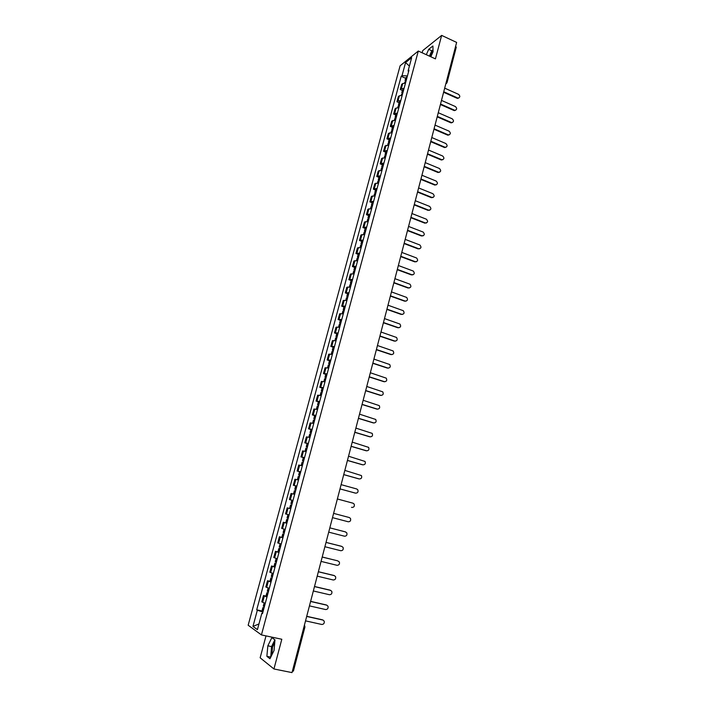 <?xml version="1.0" encoding="UTF-8"?>
<svg xmlns="http://www.w3.org/2000/svg" width="708" height="708" viewBox="0 0 708 708"><rect width="100%" height="100%" fill="white"/><g stroke="black" fill="none" stroke-linecap="round" stroke-linejoin="round"><path stroke-width="1.06" d="M429.862 56.321L433.031 51.003M271.863 654.9L272.474 647.28L274.784 642.076M266.004 635.89L260.146 657.794L273.943 668.971L292.015 672.6L456.633 42.418L441.65 35.4L422.729 50.613L422.145 52.79M418.304 51.029L400.109 65.782L248.163 625.244L261.429 634.917L418.304 51.029L435.438 58.879L441.65 35.4M273.943 668.971L281.811 639.253L261.429 634.917M293.298 670.98L292.395 671.14M455.616 46.321L456.262 47.241L447.049 82.535L446.385 81.668M405.472 83.146L402.728 83.535L401.64 84.367L400.25 89.518L401.339 88.704L404.082 88.323M402.383 90.456L400.25 89.518M402.171 95.412L399.427 95.766L398.347 96.571L396.94 101.757L398.02 100.961L400.763 100.616M399.082 102.687L396.94 101.757M398.843 107.74L396.108 108.067L395.029 108.846L393.621 114.05L397.436 112.97M395.772 114.97L393.621 114.05M395.506 120.13L391.692 121.174L390.276 126.405L394.091 125.387M392.436 127.325L390.276 126.405M392.152 132.582L388.347 133.564L386.922 138.83L390.728 137.865M389.09 139.733L386.922 138.83M388.781 145.096L384.984 146.025L383.55 151.308L387.347 150.415M385.727 152.211L383.55 151.308M385.391 157.68L381.594 158.539L380.161 163.858L383.948 163.017M382.347 164.743L380.161 163.858M381.984 170.318L378.196 171.124L376.753 176.469L380.532 175.69M378.939 177.345L376.753 176.469M378.559 183.027L374.78 183.77L373.328 189.142L377.099 188.425M375.523 190.01L373.328 189.142M375.116 195.806L371.346 196.479L369.886 201.877L373.647 201.222M372.089 202.736L369.886 201.877M371.656 208.639L367.894 209.258L366.425 214.683L370.178 214.09M368.638 215.533L366.425 214.683M368.169 221.551L364.425 222.1L362.947 227.551L366.7 227.029M365.169 228.392L362.947 227.551M364.673 234.516L360.93 235.003L359.452 240.481L363.195 240.03M361.682 241.322L359.452 240.481M361.16 247.561L357.425 247.977L355.938 253.491L359.673 253.092M358.177 254.314L355.938 253.491M357.629 260.668L353.903 261.022L352.407 266.553L356.133 266.226M354.655 267.376L352.407 266.553M354.08 273.837L350.363 274.129L348.858 279.695L352.575 279.43M351.115 280.501L348.858 279.695M350.513 287.085L346.796 287.306L345.292 292.9L348.991 292.705M347.557 293.696L345.292 292.9M346.92 300.396L343.221 300.546L341.699 306.175L345.398 306.051M343.982 306.962L341.699 306.175M343.318 313.777L339.619 313.865L338.097 319.52L341.778 319.458M340.38 320.29L338.097 319.52M339.69 327.229L336.008 327.246L334.468 332.928L338.15 332.946M336.769 333.698L334.468 332.928M336.043 340.752L332.371 340.698L330.822 346.416L334.495 346.495M333.132 347.168L330.822 346.416M332.379 354.354L328.716 354.221L327.167 359.965L330.822 360.124M329.477 360.717L327.167 359.965M328.698 368.018L325.043 367.824L323.476 373.594L327.131 373.824M325.804 374.328L323.476 373.594M324.99 381.762L321.344 381.488L319.777 387.294L323.423 387.595M322.113 388.019L319.777 387.294M321.273 395.577L317.635 395.232L316.06 401.064L319.689 401.436M318.396 401.781L316.06 401.064M317.529 409.463L313.901 409.038L312.316 414.906L315.936 415.357M314.671 415.614L312.316 414.906M313.759 423.419L310.148 422.933L308.555 428.827L312.166 429.349M310.918 429.526L308.555 428.827M309.98 437.456L306.378 436.889L304.776 442.819L308.369 443.42M307.148 443.509L304.776 442.819M306.175 451.571L302.582 450.925L300.971 456.89L304.564 457.563M303.351 457.563L300.971 456.89M302.351 465.758L298.767 465.041L297.148 471.032L300.723 471.785M299.794 475.245L298.643 475.006L299.546 471.687L297.148 471.032M298.511 480.024L294.935 479.228L293.307 485.254L296.873 486.086M295.811 485.927L293.307 485.254M293.519 494.078L291.077 493.485L289.439 499.547L292.997 500.459M290.935 503.583L292.077 503.892L290.935 503.583L291.846 500.229L292.979 500.521L289.439 499.547M287.2 507.831L290.758 508.769L287.2 507.831L285.554 513.92L289.103 514.911M286.846 523.292L283.306 522.247L281.651 528.372L285.182 529.451M285.864 522.902L283.306 522.247M282.917 537.868L279.386 536.744L277.722 542.903L281.244 544.063M282.952 537.744L279.386 536.744M278.961 552.532L275.447 551.328L273.775 557.515L277.288 558.754M277.899 551.921L275.447 551.328M274.996 567.267L271.491 565.984L269.81 572.206L273.306 573.533M273.952 566.568L271.491 565.984M270.996 582.091L267.509 580.719L265.819 586.976L269.297 588.383M269.978 581.295L267.509 580.719M266.978 596.994L263.5 595.534L261.801 601.827L265.279 603.322M265.978 596.101L263.5 595.534M407.419 75.933L402.029 75.65L405.56 62.57L411.675 57.64L408.1 70.88L408.578 71.632M262.606 613.216L261.863 613.19L262.5 613.615L408.967 70.207L408.1 70.88M261.863 613.19L257.42 629.642L252.96 626.421L257.34 610.234L262.934 612.022M402.029 75.65L401.188 76.305L256.721 609.827L257.34 610.234M430.818 56.764L433.048 51.79L432.915 45.976L428.703 49.33L426.305 54.693M269.96 658.75L274.049 650.475L274.978 639.864L271.854 637.634L267.836 645.82L266.872 656.325L269.96 658.75M405.666 78.296L401.188 76.305M261.969 610.986L256.721 609.827M405.56 62.57L409.392 66.074M258.96 623.952L252.96 626.421M433.004 49.834L431.827 50.764L429.42 56.118M431.827 50.764L428.703 49.33M274.89 639.802L271.545 646.59L270.73 657.192M270.606 657.086L266.872 656.325M271.545 646.59L267.836 645.82M458.837 97.996L458.226 98.093C460.209 97.315 460.315 96.067 458.545 94.35L444.686 88.146M406.339 79.933L405.065 80.5L406.003 81.181M405.065 80.5L405.834 77.659L407.109 77.084M404.374 83.084L405.472 81.278L404.976 83.093M443.748 91.757L457.616 97.943M443.615 92.27L457.094 98.279M455.669 110.218L455.005 110.306C457.058 109.563 457.182 108.306 455.394 106.554L441.491 100.403M403.047 92.155L401.781 92.695L402.71 93.412M401.781 92.695L402.551 89.836L403.817 89.288M401.064 95.341L402.179 93.491L401.675 95.359M440.544 104.032L454.456 110.165M440.411 104.527L453.943 110.483M452.483 122.502L451.775 122.581C453.89 121.873 454.04 120.617 452.226 118.811L438.27 112.722M399.737 104.439L398.471 104.961L398.931 105.766M398.471 104.961L399.241 102.085L400.516 101.554M397.737 107.669L398.126 106.218L399.401 105.696M437.314 116.369L451.288 122.44M437.19 116.855L450.775 122.758M449.279 134.847L448.527 134.909C450.704 134.246 450.881 132.989 449.049 131.139L435.039 125.104M396.409 116.776L395.144 117.28L395.657 118.103M395.144 117.28L395.922 114.386L397.188 113.882M394.4 120.05L394.807 118.546L396.073 118.05M434.075 128.759L448.102 134.786M433.96 129.237L447.589 135.086M446.058 147.255L445.252 147.299C447.509 146.68 447.704 145.423 445.845 143.529L431.783 137.538M393.064 129.183L391.807 129.661L392.382 130.502M391.807 129.661L392.586 126.759L393.852 126.272M391.037 132.493L391.462 130.936L392.719 130.458M430.827 141.219L444.907 147.193M430.703 141.68L444.394 147.485M442.819 159.725L441.969 159.751C444.288 159.176 444.509 157.919 442.633 155.981L428.517 150.043M389.71 141.653L388.453 142.104L389.09 142.963M388.453 142.104L389.241 139.184L390.497 138.733M387.665 145.007L388.108 143.388L389.365 142.936M427.552 153.742L441.686 159.663M427.437 154.194L441.173 159.937M439.562 172.265L438.668 172.265C441.049 171.743 441.296 170.486 439.411 168.486L425.234 162.619M386.329 154.185L385.072 154.609L385.789 155.486M385.072 154.609L385.869 151.68L387.117 151.246M384.276 157.574L384.727 155.902L385.984 155.477M424.26 166.336L438.456 172.194M424.154 166.761L437.942 172.46M436.296 184.859L435.34 184.841C437.801 184.372 438.066 183.107 436.163 181.062L421.933 175.248M382.931 166.778L381.683 167.185L382.479 168.079M381.683 167.185L382.479 164.238L383.727 163.831M380.869 170.212L381.338 168.477L382.586 168.079M420.959 178.982L435.199 184.788M420.853 179.398L434.694 185.036M433.004 197.523L432.004 197.47C434.526 197.054 434.827 195.806 432.898 193.709L418.623 187.947M379.523 179.443L378.276 179.814L379.169 180.744L377.922 181.115L377.444 182.912M378.276 179.814L379.072 176.858L380.32 176.469M417.64 191.7L431.933 197.444M417.534 192.098L431.429 197.682M429.685 210.241L428.65 210.17C431.234 209.816 431.561 208.559 429.623 206.409L415.286 200.709M376.09 192.16L374.851 192.514L375.753 193.417M374.851 192.514L375.656 189.54L376.895 189.178M373.992 195.682L374.497 193.824L375.736 193.47M414.295 204.479L428.65 210.17M414.198 204.869L428.154 210.391M426.358 223.038L425.349 222.958C427.924 222.613 428.269 221.365 426.375 219.197L411.932 213.533M372.647 204.957L371.408 205.285L372.32 206.161M371.408 205.285L372.213 202.293L373.452 201.957M370.532 208.515L371.054 206.594L372.293 206.267M410.941 217.329L425.349 222.958M410.844 217.701L424.853 223.17M423.012 235.888L422.03 235.808C424.579 235.49 424.95 234.242 423.136 232.065L408.569 226.427M369.178 217.807L367.948 218.108L368.868 218.967M367.948 218.108L368.762 215.108L369.992 214.798M367.054 221.409L367.594 219.427L368.824 219.135M407.569 230.242L422.03 235.808M407.481 230.596L421.534 236.003M419.64 248.818L418.702 248.729C421.225 248.437 421.614 247.189 419.879 244.995L405.18 239.384M365.7 230.728L364.47 231.012L365.399 231.835M364.47 231.012L365.284 227.985L366.514 227.702M363.558 234.375L364.107 232.33L365.337 232.056M404.18 243.225L418.702 248.729M404.091 243.561L418.207 248.915M416.26 261.801L415.348 261.712C417.853 261.447 418.269 260.208 416.596 257.995L401.781 252.411M362.195 243.72L360.974 243.968L361.912 244.773M360.974 243.968L361.788 240.932L363.018 240.676M360.045 247.411L360.611 245.304L361.841 245.056M400.772 256.269L415.348 261.712M400.684 256.597L414.861 261.889M412.853 274.854L411.976 274.766C414.454 274.518 414.897 273.288 413.304 271.067L398.356 265.509M358.682 256.774L357.46 256.995L358.407 257.783M357.46 256.995L358.283 253.942L359.505 253.712M356.513 260.509L357.098 258.34L358.319 258.119M397.347 269.385L411.976 274.766M397.268 269.695L411.49 274.925M409.419 287.979L408.596 287.891C411.047 287.652 411.507 286.43 409.985 284.209L394.922 278.669M355.142 269.898L353.92 270.093L354.885 270.854M353.92 270.093L354.752 267.022L355.974 266.819M352.956 273.677L353.558 271.438L354.779 271.244M393.905 282.563L408.596 287.891M393.825 282.855L408.109 288.032M405.976 301.166L405.188 301.077C407.613 300.865 408.1 299.643 406.658 297.422L391.462 291.9M351.584 283.085L350.371 283.262L351.345 283.996M350.371 283.262L351.203 280.173L352.416 279.996M349.389 286.908L350.009 284.616L351.221 284.448M390.435 295.811L405.188 301.077M390.365 296.094L404.711 301.201M402.507 314.423L401.772 314.334C404.171 314.14 404.675 312.927 403.303 310.697L387.984 305.201M348.009 296.351L346.805 296.493L347.778 297.201M346.805 296.493L347.637 293.386L348.849 293.236M345.796 300.219L346.433 297.856L347.646 297.714M386.957 309.139L401.772 314.334M386.895 309.396L401.286 314.449M399.02 327.751L398.33 327.654C400.701 327.477 401.232 326.273 399.923 324.043L384.497 318.573M344.415 309.679L343.212 309.794L344.203 310.476M343.212 309.794L344.053 306.679L345.265 306.555M342.194 313.591L342.849 311.166L344.053 311.051M383.462 322.529L398.33 327.654M383.4 322.768L397.852 327.76M395.515 341.15L394.878 341.052C397.223 340.884 397.772 339.69 396.533 337.459L380.984 332.008M340.805 323.078L339.61 323.167L340.61 323.821M339.61 323.167L340.451 320.034L341.654 319.936M338.566 327.034L339.238 324.538L340.433 324.459M379.948 335.981L394.878 341.052M379.886 336.212L394.4 341.141M391.984 354.611L391.4 354.513C393.719 354.363 394.294 353.177 393.117 350.947L377.452 345.522M337.176 336.548L335.981 336.61L336.99 337.238M335.981 336.61L336.831 333.459L338.026 333.388M334.919 340.557L335.61 337.99L336.804 337.928M376.408 349.513L391.4 354.513M376.355 349.725L390.922 354.593M388.435 368.142L387.904 368.054C390.205 367.912 390.798 366.735 389.683 364.505L373.904 359.098M333.53 350.088L332.335 350.124L333.353 350.726M332.335 350.124L333.194 346.955L334.38 346.911M331.256 354.142L331.964 351.513L333.149 351.478M372.859 363.115L387.904 368.054M372.806 363.319L387.435 368.107M384.86 381.745L384.391 381.665C386.665 381.532 387.276 380.355 386.223 378.143L370.337 372.753M329.857 363.7L328.671 363.7L329.698 364.284M328.671 363.7L329.53 360.522L330.716 360.505M327.565 367.797L328.291 365.098L329.486 365.098M369.284 376.798L384.391 381.665M369.24 376.975L383.922 381.701M381.267 395.418L380.86 395.338C383.116 395.223 383.745 394.055 382.745 391.843L366.753 386.479M326.176 377.382L324.99 377.355L326.025 377.913M324.99 377.355L325.848 374.16L327.034 374.178M323.866 381.532L324.609 378.762L325.795 378.789M365.691 390.542L380.86 395.338M365.655 390.701L380.4 395.365M377.656 409.162L377.311 409.091C379.541 408.976 380.187 407.817 379.249 405.613L363.151 400.277M322.467 391.143L321.282 391.09L322.335 391.613M321.282 391.09L322.158 387.869L323.335 387.913M320.14 395.338L320.901 392.498L322.078 392.559M362.08 404.365L377.311 409.091M362.045 404.507L376.851 409.1M374.028 422.977L373.744 422.915C375.957 422.809 376.612 421.658 375.727 419.463L359.522 414.153M318.733 404.967L317.565 404.887L318.627 405.392M317.565 404.887L318.432 401.648L319.609 401.728M316.396 409.215L317.175 406.304L318.352 406.392M358.452 418.26L373.744 422.915M358.425 418.384L373.284 422.915M370.373 436.863L370.16 436.818C372.346 436.712 373.019 435.57 372.187 433.376L355.885 428.101M314.989 418.87L313.821 418.764L314.892 419.233M313.821 418.764L314.697 415.507L315.865 415.614M312.626 423.172L313.432 420.189L314.6 420.304M354.805 432.225L370.16 436.818M354.779 432.331L369.7 436.792M366.691 450.819L366.558 450.784C368.726 450.695 369.408 449.553 368.62 447.368L352.221 442.119M311.219 432.853L310.06 432.712L311.139 433.154M310.06 432.712L310.936 429.437L312.104 429.579M308.847 437.199L309.67 434.146L310.83 434.287M351.133 446.27L366.558 450.784M351.115 446.359L366.098 450.748M363 464.855L362.93 464.837C365.08 464.749 365.779 463.616 365.036 461.439L348.54 456.218M307.431 446.907L306.272 446.73L307.369 447.155M306.272 446.73L307.157 443.447L308.325 443.615M305.042 451.306L305.883 448.173L307.042 448.35M347.451 460.386L362.93 464.837M347.433 460.457L362.478 464.784M343.743 474.581L359.283 478.953C361.416 478.874 362.133 477.741 361.434 475.572L344.831 470.386M303.626 461.032L302.475 460.828L303.573 461.218M302.475 460.828L303.36 457.527L304.52 457.722M301.219 465.483L302.077 462.28L303.236 462.492M343.725 474.634L358.832 478.882M355.46 493.122L355.62 493.157C357.735 493.069 358.46 491.954 357.805 489.786L356.699 488.962L341.114 484.644M299.546 471.687L300.696 471.909M297.369 479.741L298.254 476.466L299.404 476.705M355.177 493.069L339.999 488.892L355.62 493.157M298.643 475.006L299.758 475.369M351.628 507.353L351.938 507.432C354.035 507.344 354.77 506.229 354.159 504.078L353.026 503.211L337.371 498.963M295.944 489.52L294.802 489.255L295.926 489.591M294.802 489.255L295.705 485.918L296.847 486.175M293.501 494.069L294.404 490.724L295.555 490.998M351.495 507.326L351.938 507.432M332.495 517.636L348.23 521.778C350.31 521.699 351.062 520.592 350.487 518.442L349.327 517.539L333.61 513.371M291.678 505.362L290.537 505.061L291.678 505.362M290.537 505.061L289.634 508.424L290.767 508.733M328.707 532.142L344.513 536.213C346.575 536.133 347.336 535.027 346.796 532.885L345.3 531.85M288.183 518.327L287.05 517.99L287.961 514.619L289.094 514.937M287.802 519.743L286.651 519.477L287.784 519.805M286.651 519.477L285.74 522.858L286.873 523.203M345.61 531.947L329.822 527.849L345.168 531.814M324.892 546.726L340.769 550.718C342.814 550.638 343.592 549.532 343.088 547.408L341.707 546.372M284.271 532.841L283.147 532.478L284.05 529.133M283.899 534.204L282.74 533.965L283.873 534.336M341.875 546.434L326.016 542.417M341.433 546.284L326.025 542.381M321.06 561.391L336.999 565.303C339.044 565.223 339.822 564.126 339.353 562.002L337.681 560.833L322.193 557.054M280.341 547.434L279.218 547.036L280.111 543.735M279.987 548.753L278.81 548.541L279.934 548.939M278.81 548.541L277.89 551.957L279.005 552.364M337.681 560.833L322.211 557.001M317.211 576.135L333.211 579.976C335.238 579.887 336.034 578.79 335.592 576.684L334.397 575.657M276.386 562.117L275.262 561.683L276.147 558.417M276.04 563.373L274.863 563.187L275.978 563.621M274.863 563.187L273.934 566.63L275.049 567.073M334.335 575.639L318.352 571.781M333.902 575.454L318.37 571.71M313.334 590.968L329.406 594.72C331.424 594.631 332.229 593.543 331.813 591.437L330.671 590.401M272.403 576.87L271.297 576.409L272.164 573.188M272.084 578.073L270.89 577.923L271.996 578.392M270.89 577.923L269.952 581.383L271.058 581.852M330.53 590.366L314.485 586.587M330.105 590.162L314.502 586.49M309.44 605.871L325.583 609.544C327.583 609.464 328.397 608.367 328.016 606.269L326.919 605.225M268.403 591.711L267.297 591.215L268.155 588.029M268.093 592.853L266.889 592.738L267.996 593.233M266.889 592.738L265.951 596.216L267.058 596.72M326.715 605.163L310.591 601.473M326.291 604.951L310.626 601.357M305.529 620.863L321.733 624.456C323.724 624.367 324.547 623.279 324.193 621.19L323.149 620.137M264.385 606.632L263.288 606.101L264.128 602.959M264.093 607.721L262.872 607.632L263.969 608.163M262.872 607.632L261.925 611.128L263.022 611.668M322.875 620.049L306.688 616.438M322.45 619.819L306.714 616.305M266.642 587.436L268.341 581.162M270.642 572.63L272.332 566.382M274.624 557.895L276.297 551.682M278.58 543.24L280.244 537.071M282.51 528.672L284.174 522.531M286.43 514.176L288.076 508.07M290.324 499.768L291.962 493.688M294.192 485.431L295.82 479.387M298.041 471.174L299.661 465.165M301.874 456.987L303.484 451.014M305.679 442.881L307.29 436.942M309.467 428.853L311.069 422.941M313.237 414.897L314.83 409.02M316.989 401.02L318.565 395.17M320.715 387.214L322.29 381.391M324.423 373.479L325.99 367.691M328.114 359.814L329.671 354.053M331.786 346.221L333.335 340.495M335.442 332.707L336.973 327.007M339.07 319.255L340.601 313.591M342.681 305.883L344.203 300.245M346.274 292.572L347.787 286.961M349.849 279.333L351.354 273.757M353.407 266.164L354.903 260.615M356.947 253.066L358.434 247.543M360.469 240.03L361.947 234.534M363.965 227.064L365.443 221.595M367.452 214.161L368.921 208.718M370.921 201.329L372.381 195.912M374.364 188.558L375.824 183.168M377.798 175.849L379.24 170.495M381.214 163.212L382.647 157.884M384.612 150.636L386.037 145.335M387.984 138.122L389.409 132.847M391.347 125.679L392.763 120.431M394.692 113.289L396.108 108.067M398.02 100.961L399.427 95.766M401.339 88.704L402.728 83.535M262.624 602.331L264.323 596.021M304.856 626.739L304.467 624.925M293.404 671.131L304.962 626.854L303.98 626.792M446.863 82.783L445.836 83.756M446.615 83.305L445.828 83.792M405.808 80.022L406.578 77.172M405.719 80.039L406.489 77.199M404.896 83.093L405.383 81.296M402.516 92.235L403.286 89.376M402.427 92.261L403.197 89.394M401.595 95.359L402.091 93.509M399.206 104.519L399.985 101.633M399.117 104.527L399.896 101.651M398.268 107.678L398.772 105.793M398.347 107.687L398.861 105.775M395.878 116.855L396.657 113.961M395.79 116.864L396.569 113.979M394.931 120.068L395.445 118.139M395.011 120.077L395.533 118.121M392.533 129.254L393.321 126.343M392.444 129.263L393.232 126.36M391.568 132.52L392.099 130.537M391.657 132.52L392.188 130.529M389.179 141.715L389.966 138.795M389.09 141.724L389.878 138.803M388.196 145.034L388.745 143.007M388.276 145.034L388.825 142.998M385.798 154.238L386.586 151.3M385.71 154.256L386.506 151.317M384.807 157.61L385.364 155.539M384.886 157.61L385.453 155.53M382.4 166.831L383.196 163.875M382.32 166.84L383.108 163.893M381.4 170.247L381.966 168.132M381.479 170.256L382.055 168.123M378.992 179.478L379.789 176.513M378.904 179.496L379.7 176.522M377.975 182.956L378.55 180.797M378.054 182.965L378.638 180.779M375.559 192.195L376.364 189.222M375.479 192.204L376.275 189.231M374.532 195.727L375.125 193.514M374.612 195.735L375.213 193.505M372.116 204.984L372.921 201.984M372.027 204.993L372.833 201.992M371.063 208.559L371.673 206.302M371.151 208.568L371.762 206.293M368.656 217.834L369.461 214.816M368.567 217.834L369.372 214.825M367.585 221.462L368.204 219.161M367.673 221.471L368.293 219.153M365.169 230.746L365.983 227.719M365.08 230.755L365.894 227.719M364.089 234.428L364.726 232.082M364.169 234.436L364.815 232.074M361.673 243.729L362.487 240.685M361.584 243.729L362.399 240.685M360.576 247.464L361.222 245.065M360.655 247.473L361.31 245.065M358.151 256.774L358.974 253.712M358.062 256.774L358.885 253.721M357.044 260.571L357.699 258.119M357.124 260.579L357.788 258.119M354.611 269.89L355.443 266.819M354.531 269.89L355.354 266.819M353.487 273.739L354.168 271.244M353.575 273.757L354.248 271.244M351.062 283.076L351.894 279.987M350.973 283.076L351.805 279.987M349.92 286.979L350.61 284.43M350 286.997L350.69 284.43M347.486 296.325L348.327 293.218M347.398 296.325L348.239 293.218M346.327 300.289L347.035 297.687M346.416 300.307L347.115 297.687M343.893 309.653L344.734 306.529M343.805 309.644L344.654 306.529M342.725 313.671L343.442 311.016M342.805 313.679L343.522 311.024M340.283 323.043L341.132 319.901M340.194 323.043L341.044 319.901M339.097 327.123L339.822 324.414M339.176 327.131L339.911 324.423M336.654 336.504L337.504 333.344M336.565 336.504L337.415 333.344M335.45 340.636L336.194 337.884M335.53 340.654L336.282 337.893M333.008 350.035L333.857 346.867M332.919 350.035L333.778 346.858M331.786 354.23L332.548 351.425M331.866 354.248L332.627 351.434M329.335 363.647L330.194 360.452M329.247 363.638L330.114 360.443M328.105 367.894L328.875 365.036M328.185 367.912L328.954 365.045M325.645 377.32L326.512 374.116M325.565 377.311L326.423 374.107M324.397 381.63L325.184 378.718M324.476 381.647L325.273 378.727M321.945 391.073L322.813 387.842M321.857 391.055L322.724 387.834M320.671 395.445L321.476 392.471M320.759 395.462L321.556 392.48M318.211 404.887L319.087 401.648M318.131 404.879L319.007 401.64M316.927 409.33L317.742 406.304M317.016 409.348L317.83 406.312M314.467 418.791L315.343 415.525M314.379 418.773L315.264 415.516M313.166 423.287L313.998 420.207M313.246 423.304L314.087 420.216M310.697 432.756L311.582 429.482M310.617 432.747L311.502 429.473M309.378 437.323L310.228 434.181M309.467 437.34L310.316 434.199M306.909 446.801L307.803 443.509M306.829 446.792L307.714 443.491M305.582 451.43L306.44 448.235M305.661 451.447L306.52 448.252M303.104 460.926L303.998 457.616M303.024 460.908L303.918 457.598M301.75 465.616L302.626 462.359M301.838 465.634L302.714 462.377M299.28 475.121L300.174 471.794M299.192 475.103L300.095 471.776M297.909 479.874L298.803 476.564M297.988 479.891L298.882 476.581M295.431 489.396L296.333 486.051M295.342 489.378L296.245 486.033M294.041 494.193L294.953 490.848M294.13 494.219L295.032 490.865M291.563 503.751L292.466 500.388M291.475 503.724L292.386 500.361M290.165 508.574L291.077 505.202M290.253 508.592L291.165 505.229M287.669 518.176L288.581 514.796M287.581 518.159L288.501 514.769M286.271 523.026L287.183 519.637M286.351 523.053L287.271 519.663M283.758 532.69L284.669 529.31M283.669 532.664L284.581 529.283M282.35 537.558L283.271 534.151M282.439 537.584L283.35 534.177M279.819 547.275L280.731 543.912M279.74 547.249L280.642 543.894M278.412 552.178L279.333 548.744M278.492 552.205L279.421 548.78M275.872 561.94L276.766 558.603M275.784 561.913L276.686 558.585M274.447 566.869L275.377 563.426M274.536 566.896L275.465 563.453M271.89 576.693L272.784 573.374M271.81 576.657L272.704 573.356M270.465 581.64L271.403 578.179M270.553 581.675L271.483 578.206M267.889 591.516L268.783 588.233M267.81 591.49L268.695 588.206M266.456 596.499L267.403 593.012M266.544 596.525L267.482 593.047M263.872 606.429L264.757 603.163M263.792 606.402L264.668 603.136M262.429 611.438L263.376 607.933M262.518 611.473L263.456 607.968M457.704 98.43L458.226 98.093M454.492 110.634L455.005 110.306M451.262 122.891L451.775 122.581M448.005 135.21L448.527 134.909M444.739 147.591L445.252 147.299M441.456 160.026L441.969 159.751M438.155 172.531L438.668 172.265M434.836 185.089L435.34 184.841M431.499 197.709L432.004 197.47M281.828 537.372L282.74 533.965"/></g></svg>
